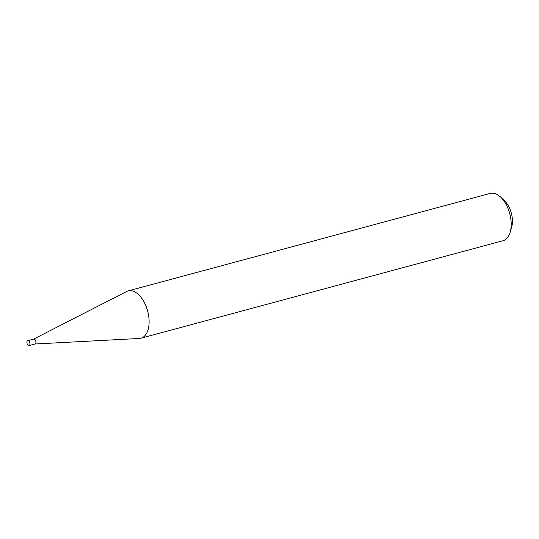 <?xml version="1.0" encoding="UTF-8"?>
<svg xmlns="http://www.w3.org/2000/svg" width="539" height="539" viewBox="0 0 539 539"><rect width="100%" height="100%" fill="white"/><g stroke="black" fill="none" stroke-linecap="round" stroke-linejoin="round"><path stroke-width="0.81" d="M34.9 344.003A2.547 1.408 -105.1 0 0 35.062 343.976A2.547 1.408 -105.1 0 0 35.864 342.865A2.547 1.408 -105.1 0 0 35.365 340.17A2.547 1.408 -105.1 0 0 33.741 339.065A2.547 1.408 -105.1 0 0 33.586 339.125M26.95 341.793A2.547 1.408 -105.1 0 0 27.449 344.488A2.547 1.408 -105.1 0 0 29.072 345.593A2.547 1.408 -105.1 0 0 29.867 344.475A2.547 1.408 -105.1 0 0 29.375 341.787A2.547 1.408 -105.1 0 0 27.745 340.675A2.547 1.408 -105.1 0 0 26.95 341.793M34.981 344.003L139.345 338.465A24.504 13.563 -105.1 0 0 140.922 338.216A24.504 13.563 -105.1 0 0 148.602 327.456A24.504 13.563 -105.1 0 0 143.832 301.557A24.504 13.563 -105.1 0 0 128.181 290.898A24.504 13.563 -105.1 0 0 126.692 291.471L33.661 339.085M500.576 197.045L504.363 200.575A18.622 10.308 74.9 0 1 512.05 225.598A18.622 10.308 74.9 0 1 511.599 227.451L510.096 232.41A24.504 13.563 -105.1 0 0 510.696 229.964A24.504 13.563 -105.1 0 0 500.576 197.045A24.504 13.563 -105.1 0 0 490.268 193.407L128.181 290.898M140.922 338.216L503.008 240.724A24.504 13.563 -105.1 0 0 510.096 232.41M35.062 343.976L29.072 345.593M33.741 339.065L27.745 340.675"/></g></svg>
